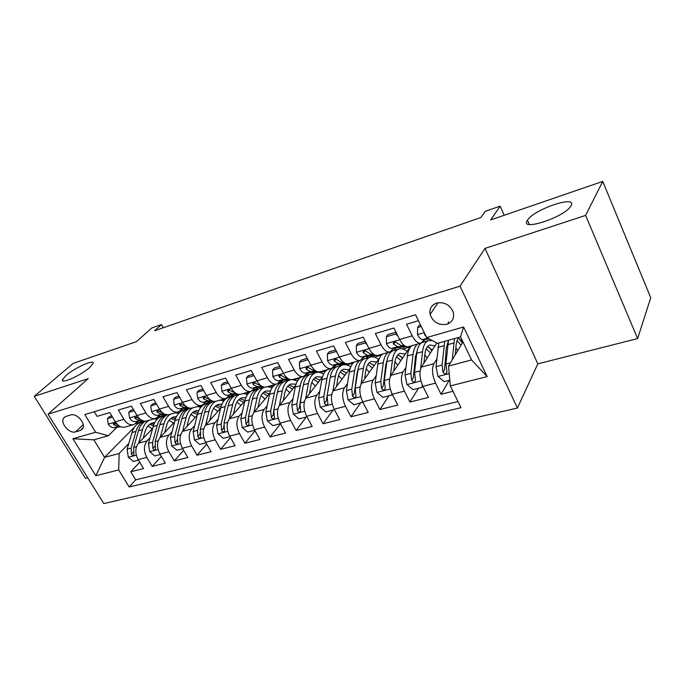 <?xml version="1.0" encoding="UTF-8"?>
<svg xmlns="http://www.w3.org/2000/svg" width="685" height="685" viewBox="0 0 685 685"><rect width="100%" height="100%" fill="white"/><g stroke="black" fill="none" stroke-linecap="round" stroke-linejoin="round"><path stroke-width="1.03" d="M527.364 220.373L527.476 220.193C533.546 209.473 577.686 194.497 571.076 205.68L570.682 206.322C563.592 217.71 519.093 231.847 527.364 220.373M66.043 375.474C74.793 367.717 94.83 358.786 93.083 363.47L89.718 367.511C81.164 375.26 60.631 384.456 62.403 379.781L66.043 375.474M436.593 303.061C431.362 305.082 429.195 308.867 430.103 314.432C433.057 322.207 438.623 325.495 446.808 324.305C452.485 322.147 454.609 318.028 453.17 311.949C449.805 304.697 444.282 301.734 436.593 303.061M637.632 338.578L650.75 297.718L602.74 181.422L585.615 215.39L485.006 248.415L460.029 286.15L517.398 408.029L537.819 363.855L637.632 338.578L585.615 215.39M460.029 286.15L48.044 414.177L103.812 503.578L517.398 408.029M48.044 414.177L88.211 378.634L34.25 396.341L85.514 478.421L87.757 477.847M34.25 396.341L73.115 363.401L136.52 341.618L151.83 327.944L161.497 324.57L154.673 330.718L480.844 217.539L485.237 211.365L500.136 206.151L490.657 219.928L602.74 181.422M418.441 320.708L406.513 324.253L412.224 335.83L399.612 339.477C402.583 345.026 405.589 347.406 408.637 346.627L420.65 343.219M399.612 339.477L393.901 328.012L375.346 333.535L381.057 344.855L368.915 348.374C371.895 353.794 374.96 356.097 378.103 355.292L389.637 352.013M368.915 348.374L363.204 337.148L345.334 342.466L351.045 353.546L339.349 356.936C342.337 362.237 345.445 364.471 348.682 363.632L359.762 360.49M339.349 356.936L333.638 345.951L316.419 351.071L322.13 361.92L310.853 365.182C313.841 370.38 316.992 372.546 320.315 371.681L330.966 368.658M310.853 365.182L305.15 354.428L288.548 359.368L294.25 369.994L283.367 373.145C286.356 378.231 289.55 380.329 292.949 379.447L303.19 376.536M283.367 373.145L277.682 362.605L261.661 367.374L267.347 377.786L256.849 380.826C259.838 385.809 263.057 387.847 266.525 386.939L276.389 384.139M256.849 380.826L251.172 370.499L235.7 375.106L241.377 385.304L231.239 388.241C234.219 393.121 237.472 395.108 241 394.183L250.496 391.486M231.239 388.241L225.57 378.12L210.629 382.564L216.289 392.573L206.493 395.408C209.464 400.194 212.752 402.121 216.332 401.179L225.485 398.584M206.493 395.408L200.842 385.484L186.397 389.782L192.04 399.595L182.561 402.343C185.541 407.036 188.837 408.902 192.476 407.943L201.296 405.443M182.561 402.343L176.935 392.599L162.97 396.752L168.587 406.385L159.417 409.039C162.388 413.646 165.71 415.47 169.383 414.493L177.894 412.079M159.417 409.039L153.808 399.483L140.297 403.499L145.896 412.961L137.017 415.53C139.98 420.051 143.311 421.823 147.035 420.838L155.247 418.509M137.017 415.53L131.434 406.145L118.351 410.032L123.925 419.323C126.871 423.792 130.219 425.539 133.96 424.546L138.147 421.207M152.635 428.493L138.481 443.229C135.039 447.776 134.936 453.239 138.147 459.626L143.542 468.574L130.784 471.76L139.706 462.212M150.041 437.792L147.061 440.917C143.653 445.481 143.559 450.978 146.778 457.409L152.181 466.416L161.335 456.39M152.181 466.416L165.35 463.128L159.93 454.027C156.694 447.528 156.771 441.988 160.144 437.398L174.598 421.994M197.254 415.256L182.501 431.387C179.187 436.011 179.162 441.628 182.415 448.238L187.853 457.503L174.264 460.902L183.657 450.345M220.647 408.251L205.586 425.171C202.349 429.837 202.366 435.54 205.637 442.27L211.091 451.698L197.057 455.208L206.69 444.085M244.81 400.973L229.432 418.749C226.281 423.458 226.341 429.247 229.638 436.097L235.101 445.704L220.604 449.326L230.477 437.578M269.796 393.361L254.084 412.113C251.018 416.874 251.138 422.731 254.443 429.709L259.923 439.505L244.93 443.246L255.06 430.814M295.663 385.381L279.583 405.255C276.612 410.05 276.783 416 280.114 423.107L285.602 433.091L270.095 436.961L280.473 423.767M322.472 376.955L305.972 398.156C303.095 402.994 303.335 409.031 306.675 416.274L312.172 426.455L296.117 430.463L306.289 417.037M350.335 367.973L333.287 390.801C330.53 395.682 330.829 401.812 334.186 409.193L339.692 419.58L323.063 423.732L332.893 410.204M379.533 358.032L361.594 383.18C358.957 388.104 359.325 394.329 362.699 401.864L368.205 412.456L350.977 416.763L360.438 403.131M410.752 346.028L390.947 375.286C388.438 380.243 388.883 386.571 392.265 394.252L397.771 405.075L379.901 409.536L388.96 395.802M436.79 342.979L421.395 367.091C419.032 372.092 419.554 378.522 422.945 386.366L428.45 397.411L409.904 402.044L418.518 388.215M412.224 335.83C415.196 341.421 418.175 343.836 421.172 343.074L424.375 339.435M381.057 344.855C384.028 350.326 387.076 352.664 390.176 351.867L393.515 348.263M351.045 353.546C354.025 358.897 357.116 361.158 360.319 360.336L363.786 356.757M322.13 361.92C325.11 367.16 328.252 369.352 331.54 368.496L335.119 364.951M294.25 369.994C297.23 375.123 300.407 377.247 303.78 376.373L307.462 372.854M267.347 377.786C270.335 382.804 273.546 384.867 276.98 383.977L280.764 380.483M241.377 385.304C244.357 390.227 247.602 392.231 251.104 391.315L254.974 387.847M216.289 392.573C219.268 397.394 222.539 399.338 226.101 398.405L230.04 394.971M192.04 399.595C195.011 404.33 198.307 406.214 201.921 405.263L205.937 401.855M168.587 406.385C171.558 411.026 174.872 412.867 178.528 411.899L182.604 408.517M145.896 412.961C148.85 417.516 152.181 419.306 155.889 418.329L160.025 414.964M75.598 431.85L80.119 430.54L82.371 429.041C86.695 424.246 76.9 412.593 70.538 415.007L66.025 416.377L63.979 417.696C59.441 422.362 69.168 434.179 75.598 431.85L83.245 424.666M462.974 341.909L448.529 366.055L471.588 359.933L460.56 336.866L437.484 343.348L426.678 337.551L415.538 314.766L84.829 414.571L95.643 432.244L108.358 435.746L116.947 427.26M426.678 337.551L463.574 327.002L487.155 376.587L450.328 385.92L460.979 407.703L129.14 486.984L118.702 469.936L95.84 475.724L72.893 438.751L95.643 432.244M436.825 359.017L433.888 363.726L421.395 367.091M424.58 339.426L422.688 342.286L423.57 342.029M405.948 367.571L402.985 372.041L390.947 375.286M382.341 354.085L381.999 354.556M395.545 348.091L393.892 350.455M376.193 375.782L373.205 380.055L361.594 383.18M367.502 356.414L366.081 358.358M347.492 383.694L344.486 387.787L333.287 390.801M340.394 364.42L339.203 365.987M319.792 391.315L316.778 395.245L305.972 398.156M314.192 372.126L313.208 373.359M293.043 398.661L290.029 402.446L279.583 405.255M278.23 383.292L281.818 382.273C278.136 383.694 275.661 387.239 274.402 392.907L270.729 410.794L271.234 417.345C272.356 419.049 273.409 419.254 274.385 417.936L273.812 409.972L277.459 392.06C278.709 386.383 281.175 382.838 284.84 381.417L285.859 381.125M288.839 379.558L288.06 380.5M267.193 405.751L264.179 409.399L254.084 412.113M242.207 412.601L239.193 416.12L229.432 418.749M231.367 396.221L230.913 396.726M218.035 419.211L215.03 422.628L205.586 425.171L209.028 411.103C210.226 406.462 212.341 403.234 215.39 401.41M209.516 401.855L208.351 403.131M194.643 425.608L191.646 428.921L182.501 431.387M187.921 407.798L186.474 409.339M171.986 431.798L168.998 435.018L160.144 437.398M165.975 414.613L165.248 415.367M130.784 471.76L135.698 479.834L457.957 401.538M433.888 363.726C431.593 368.744 432.141 375.209 435.549 383.12L441.046 394.269L452.956 391.289M409.904 402.044L404.398 391.135C401.008 383.386 400.537 377.024 402.985 372.041M379.901 409.536L374.395 398.85C371.013 391.263 370.619 384.996 373.205 380.055M350.977 416.763L345.471 406.291C342.106 398.85 341.781 392.685 344.486 387.787M323.063 423.732L317.566 413.475C314.209 406.171 313.953 400.1 316.778 395.245M296.117 430.463L290.628 420.402C287.289 413.243 287.092 407.258 290.029 402.446M270.095 436.961L264.607 427.097C261.293 420.068 261.148 414.168 264.179 409.399M244.93 443.246L239.459 433.562C236.162 426.669 236.077 420.855 239.193 416.12M220.604 449.326L215.141 439.821C211.862 433.048 211.828 427.312 215.03 422.628M197.057 455.208L191.612 445.875C188.358 439.213 188.366 433.571 191.646 428.921M174.264 460.902L168.835 451.732C165.599 445.19 165.65 439.616 168.998 435.018M94.265 411.719L97.09 416.36L109.763 412.593L115.328 421.814C118.274 426.25 121.622 427.971 125.381 426.978L133.31 424.734M108.358 435.746L93.828 439.821L104.582 457.34L119.147 453.479L118.702 469.936M138.892 422.619L137.651 423.878M134.68 426.883L104.582 457.34L95.84 475.724M128.763 443.597L119.147 453.479M504.211 215.278L500.136 206.151M163.295 327.721L161.497 324.57M135.698 479.834L129.14 486.984M155.803 418.963L158.244 418.27M441.046 394.269L449.18 380.338M177.098 412.927L179.958 412.122M199.052 406.71L202.358 405.777M221.7 400.297L225.485 399.227M245.084 393.669L249.366 392.462M269.222 386.837L274.034 385.475M288.531 380.372L289.233 379.516M294.165 379.773L299.542 378.248M313.67 373.231L314.578 372.092M319.946 372.469L325.932 370.773M339.649 365.858L340.779 364.386M346.61 364.917L353.237 363.041M366.518 358.229L367.871 356.38M374.207 357.099L381.519 355.027M394.312 350.335L395.904 348.066M402.789 349.007L410.144 346.918M423.099 342.166L424.931 339.4M432.398 340.616L428.416 340.659L422.054 342.568M450.328 385.92L448.529 366.055M93.828 439.821L72.893 438.751M463.574 327.002L460.56 336.866M487.155 376.587L471.588 359.933M485.006 248.415L537.819 363.855M112.52 417.156L107.408 418.655L108.324 424.246C109.994 426.729 111.938 427.877 114.164 427.671L120.637 426.721M136.401 422.97L140.356 422.208L143.062 420.83M111.792 415.949L109.531 416.608L107.408 418.655M139.192 422.534L135.801 423.518M118.728 425.633L116.176 424.032L113.35 423.407L113.641 424.76L118.154 426.532L119.755 426.293M143.122 438.4L145.066 431.524C146.41 427.097 148.756 424.263 152.113 423.03L154.767 422.576M138.661 443.041L142.489 429.615C143.807 425.188 146.033 422.063 149.159 420.23M153.962 418.869L157.19 419.229M138.456 460.14L133.318 461.459L128.275 457.152L127.153 449.137L131.991 432.535C133.635 427.26 136.469 423.878 140.502 422.397L141.615 422.08M147.823 426.079L152.344 428.793M144.818 421.155L144.449 421.275C140.425 422.756 137.591 426.147 135.964 431.43L131.152 448.067L131.366 454.069C132.171 455.456 133.01 455.765 133.883 455.003L133.686 447.391L138.481 430.728C139.877 426.104 142.249 422.91 145.588 421.138M154.005 424.186L150.64 423.698M149.501 424.452L153.431 425.71M134.2 410.786L128.737 412.396L129.602 418.09C131.272 420.624 133.215 421.789 135.424 421.6L142.446 420.599M158.235 416.814L161.814 416.112L165.042 414.305M133.464 409.561L130.835 410.332L128.737 412.396M140.682 419.614L137.668 417.85L134.757 417.251L135.056 418.603L139.535 420.419L141.512 420.145M156.591 404.21L150.76 405.922L151.565 411.736C153.243 414.314 155.178 415.512 157.362 415.333L164.965 414.279M180.763 410.461L183.94 409.827L187.296 407.883M155.855 402.96L152.823 403.85L150.76 405.922M163.278 413.355L159.853 411.462L156.856 410.897L157.148 412.242L161.609 414.117L163.98 413.791M179.718 397.42L173.502 399.244L174.247 405.169C175.925 407.798 177.852 409.031 180.018 408.868L188.255 407.755M204.044 403.902L206.784 403.337L210.192 401.299M178.982 396.144L175.531 397.163L173.502 399.244M186.568 406.847L182.767 404.869L179.675 404.338L179.975 405.674L184.402 407.609L187.193 407.241M203.642 390.399L197.006 392.342L197.682 398.387C199.369 401.076 201.279 402.335 203.419 402.181L212.333 401.025M228.088 397.137L230.374 396.632L233.833 394.492M202.897 389.097L198.993 390.244L197.006 392.342M210.595 400.091L206.442 398.053C205.175 396.88 204.113 396.718 203.257 397.574L203.556 398.884L207.957 400.888L211.194 400.468M164.657 432.595L166.549 425.591C167.842 421.112 170.154 418.252 173.468 417.028L176.482 416.583M160.256 437.27L163.98 423.63C165.248 419.16 167.431 416.009 170.522 414.177M175.274 412.824L178.742 413.286M160.239 454.549L154.759 455.953L149.63 451.578L148.465 443.443L153.149 426.644C154.742 421.309 157.533 417.91 161.523 416.429L162.619 416.112M169.067 420.307L173.502 423.159M167.448 414.819L165.59 415.273C161.609 416.754 158.826 420.162 157.25 425.505L152.584 442.347L152.849 448.435C153.688 449.857 154.553 450.156 155.452 449.326L155.204 441.645L159.845 424.786C161.3 419.777 163.843 416.454 167.474 414.81M175.66 418.432L171.935 417.739M170.77 418.544L175.095 420.153M186.868 426.609L188.709 419.468C189.959 414.93 192.22 412.062 195.49 410.837L198.881 410.435M182.552 431.327L186.149 417.465C187.373 412.944 189.505 409.758 192.553 407.926M197.254 406.59L200.97 407.173M182.732 448.769L176.876 450.276L171.67 445.824L170.454 437.578L174.975 420.573C176.507 415.178 179.247 411.745 183.195 410.272L184.282 409.964M190.978 414.374L195.311 417.379M189.283 408.628L187.39 409.082C183.452 410.555 180.72 413.988 179.196 419.4L174.709 436.439L175.009 442.613C175.891 444.085 176.79 444.368 177.715 443.469L177.415 435.72L181.885 418.655C183.4 413.235 186.123 409.793 190.045 408.328L190.319 408.234M198.016 412.55L193.898 411.591M192.708 412.464L197.443 414.511M175.009 442.613L177.184 440.224L177.167 439.316M209.798 420.436L211.579 413.149C212.778 408.56 214.987 405.666 218.215 404.45L221.991 404.124M219.919 400.16L223.909 400.888M205.954 442.81L199.712 444.411L194.42 439.89L193.153 431.516L197.494 414.305C198.975 408.851 201.655 405.392 205.551 403.927L206.622 403.619M213.592 408.286L217.813 411.437M211.811 402.249L209.875 402.694C205.997 404.159 203.325 407.626 201.861 413.098L197.545 430.343L197.897 436.602C198.821 438.126 199.763 438.4 200.696 437.415L200.337 429.589L204.627 412.327C206.082 406.847 208.745 403.379 212.624 401.915L213.686 401.615M221.092 406.548L216.563 405.263M215.338 406.196L220.322 408.62M197.897 436.602L200.029 434.196L200.08 432.637M233.491 414.057L235.195 406.625C236.342 401.984 238.5 399.064 241.677 397.857L245.855 397.642M229.347 418.852L232.66 404.527C233.885 399.535 236.128 396.178 239.399 394.466M243.321 393.524L247.61 394.432M229.946 436.645L223.301 438.349L217.924 433.759L216.597 425.248L220.75 407.84C222.163 402.318 224.783 398.833 228.619 397.377L229.672 397.077M236.942 402.044L241.026 405.34M235.058 395.656L233.088 396.11C229.269 397.557 226.658 401.05 225.254 406.582L221.135 424.041L221.538 430.394C222.522 431.978 223.49 432.226 224.449 431.148L224.021 423.27L228.114 405.785C229.501 400.245 232.112 396.752 235.923 395.305L236.976 395.005M244.939 400.434L239.947 398.73M238.705 399.74L243.629 402.335M221.538 430.394L223.627 427.971L223.772 425.873M228.379 383.129L221.306 385.21L221.914 391.383C223.601 394.115 225.502 395.416 227.608 395.279L237.258 394.063M252.953 390.142L254.751 389.714L258.262 387.453M227.634 381.802L223.25 383.095L221.306 385.21M235.272 393.087L230.922 391.007C229.595 389.782 228.499 389.645 227.634 390.587L227.942 391.871L232.301 393.935L236.025 393.473M257.962 407.481L259.598 399.877C260.677 395.185 262.783 392.24 265.908 391.049L270.515 390.998M253.921 412.319L257.08 397.728C258.373 392.18 260.848 388.66 264.521 387.196M267.484 386.665L272.099 387.804M254.76 430.274L247.67 432.089L242.207 427.423L240.82 418.783L244.768 401.153C245.855 396.512 247.85 393.267 250.744 391.426M252.371 390.638L253.484 390.322M261.071 395.639L265.009 399.081M259.067 388.857L257.055 389.303C253.296 390.741 250.753 394.26 249.417 399.86L245.521 417.525L245.966 423.981C247.02 425.616 248.021 425.847 248.998 424.657L248.501 416.728L252.371 399.038C253.698 393.43 256.233 389.911 259.983 388.472L261.019 388.181M269.265 393.995L264.11 391.983M262.843 393.096L267.698 395.87M245.966 423.981L248.004 421.54L248.27 418.783M253.981 375.611L246.446 377.82L246.977 384.131C248.664 386.922 250.547 388.249 252.628 388.13L263.074 386.879M278.701 382.898L283.513 380.166M253.236 374.258L248.347 375.697L246.446 377.82M261.053 385.809L256.25 383.72C254.863 382.435 253.724 382.316 252.851 383.369L253.167 384.61L257.483 386.751L261.721 386.246M283.273 400.691L284.823 392.907C285.842 388.155 287.88 385.193 290.945 384.011L296.014 384.191M279.343 405.571L282.323 390.707C283.556 385.021 286.005 381.468 289.661 380.047L291.048 379.687M292.478 379.584L297.418 380.997M280.422 423.681L272.878 425.616L267.321 420.864L265.874 412.096L269.59 394.252C270.626 389.534 272.57 386.254 275.421 384.413M286.013 389.071L289.772 392.659M283.881 381.836L281.818 382.273M294.182 387.205L289.079 385.021M287.786 386.237L292.563 389.217M271.234 417.345L273.221 414.879L273.649 411.111M280.542 367.913L272.467 370.183L272.913 376.63C274.608 379.473 276.475 380.843 278.521 380.74L289.841 379.447M305.399 375.346L309.62 372.623M279.754 366.441L274.317 368.042L272.467 370.183M287.632 378.291L286.724 378.394L282.468 376.176C280.996 374.823 279.822 374.746 278.949 375.919L279.274 377.092L283.539 379.31L288.342 378.762M309.457 393.669L310.913 385.698C311.863 380.886 313.841 377.897 316.83 376.741L322.301 377.178M305.638 398.619L308.43 383.437C309.586 377.683 311.949 374.104 315.528 372.7C318.071 371.835 320.768 372.272 323.62 374.027M306.974 416.831L298.951 418.92L293.3 414.091L291.793 405.169L295.261 387.102C296.237 382.333 298.112 379.028 300.895 377.187M311.821 382.367L315.383 386.066M309.526 374.575L307.419 375.003C303.815 376.416 301.426 379.987 300.244 385.724L296.81 403.833L297.376 410.478C298.583 412.259 299.679 412.421 300.655 410.966L300.004 402.977L303.404 384.842C304.568 379.096 306.957 375.526 310.545 374.121L311.538 373.839M319.946 380.209L314.886 377.837M297.376 410.478L299.302 408.003L303.172 386.083M313.584 379.173L318.26 382.367M308.284 360.336L307.702 359.839L299.422 362.262L299.773 368.855C301.468 371.758 303.318 373.171 305.322 373.085L317.617 371.758M333.158 367.425L336.626 364.805M307.231 358.349L301.212 360.122L299.422 362.262M315.168 370.517L313.824 370.662L309.62 368.359C308.062 366.946 306.846 366.895 305.99 368.222L306.315 369.309L310.528 371.604L315.931 371.022M336.558 386.417L337.91 378.24C338.792 373.368 340.693 370.362 343.605 369.215L349.016 369.737M332.867 391.435L335.462 375.919C336.523 370.097 338.801 366.492 342.286 365.105C344.94 364.197 347.757 364.797 350.754 366.895M334.408 409.613L325.94 411.993L320.195 407.07L318.611 398.011L321.83 379.713C322.729 374.883 324.536 371.544 327.242 369.72M338.544 375.526L341.866 379.319M334.229 409.861L334.203 409.228M336.052 367.066L333.895 367.494C330.375 368.881 328.072 372.477 326.976 378.283L323.817 396.615L324.442 403.371C325.752 405.229 326.891 405.349 327.858 403.73L327.122 395.733L330.247 377.367C331.334 371.553 333.629 367.956 337.131 366.569L338.107 366.295M346.507 373.102L346.019 372.529M346.584 372.991L341.592 370.414M324.442 403.371L326.308 400.871L330.238 377.426M340.274 371.904L344.846 375.32M337.037 352.484L335.941 351.542L327.361 354.059L327.618 360.798C329.305 363.769 331.129 365.216 333.098 365.156L346.259 363.735M362.142 358.974L364.591 356.688M335.718 349.949L329.083 351.902L327.361 354.059M343.724 362.459L341.909 362.639L337.774 360.259C336.087 358.769 334.837 358.769 334.006 360.259L334.34 361.243L338.484 363.615L344.546 363.016M335.941 351.542L336.309 351.08M364.634 378.916L365.876 370.508C366.672 365.584 368.496 362.553 371.33 361.423L376.664 362.04M361.072 384.037L363.452 368.136C364.42 362.237 366.603 358.606 369.986 357.245C372.657 356.328 375.517 357.039 378.574 359.377M362.827 402.112L353.897 404.809L348.057 399.8L346.396 390.587L349.333 372.058C350.155 367.169 351.876 363.812 354.513 361.98M366.244 368.59L369.275 372.409M362.485 402.6L362.459 401.393M359.796 360.481C357.185 362.314 355.472 365.679 354.667 370.576L351.79 389.149L352.484 396.007C353.905 397.951 355.095 398.019 356.037 396.204L355.215 388.232L358.058 369.635C359.043 363.752 361.243 360.122 364.651 358.76L365.602 358.486M373.942 365.858L372.666 364.343M363.512 359.308L361.483 359.642M374.164 365.559L369.241 362.742M352.484 396.007L354.273 393.49L357.099 372.931L358.195 368.778M367.905 364.411L372.366 368.076M366.86 344.341L365.233 342.937L356.328 345.557L356.483 352.45C358.169 355.481 359.976 356.979 361.885 356.936L375.705 355.352M392.899 349.136L393.558 348.254M365.285 341.233L357.99 343.382L356.328 345.557M373.351 354.119L371.03 354.325L366.963 351.859C365.139 350.292 363.846 350.343 363.076 352.03L363.401 352.886L367.477 355.335L374.25 354.727M365.233 342.937L365.781 342.209M393.738 371.159L394.851 362.502C395.562 357.51 397.291 354.462 400.04 353.349L405.297 354.076M390.322 376.425L392.454 360.062C393.318 354.094 395.399 350.437 398.679 349.102C401.282 348.203 404.09 348.965 407.113 351.405M392.291 394.303L391.777 395.082L382.881 397.368L376.93 392.265L375.2 382.898L377.82 364.137C378.565 359.18 380.201 355.789 382.744 353.974M394.98 361.594L397.668 365.353M391.777 395.082L391.777 393.233M388.224 352.415C385.698 354.239 384.079 357.63 383.352 362.596L380.783 381.408L381.554 388.378C383.112 390.407 384.345 390.416 385.244 388.386L384.336 380.458L386.862 361.62C387.753 355.661 389.851 352.013 393.147 350.669L394.072 350.412M402.36 358.418L400.314 355.935M391.94 351.268L391.152 351.311M402.72 357.895L397.874 354.821M381.554 388.378L383.266 385.843L385.758 365.019L387.145 359.933M396.538 356.705L400.862 360.627M397.822 335.881L395.639 334.015L386.391 336.729L386.434 343.784C388.121 346.884 389.893 348.425 391.76 348.408L406.308 346.661M395.981 332.191L387.975 334.545L386.391 336.729M404.124 345.471L401.247 345.694L397.257 343.142C395.271 341.49 393.943 341.618 393.267 343.51L397.565 346.747L405.109 346.139M395.639 334.015L396.375 332.978M423.921 363.136L424.888 354.205C425.513 349.144 427.149 346.079 429.795 344.992L434.966 345.839M420.658 368.624L422.534 351.696C423.287 345.642 425.248 341.969 428.416 340.659M435.788 342.44L436.679 343.159M422.85 386.169L422.174 387.273L412.935 389.645L406.873 384.448L405.058 374.926L407.352 355.917C408.012 350.9 409.553 347.483 412.002 345.668M424.846 354.642L427.089 358.169M422.174 387.273L422.208 384.739M417.679 344.058C415.256 345.874 413.723 349.29 413.089 354.325L410.863 373.376L411.702 380.458C413.423 382.59 414.699 382.513 415.53 380.243L414.545 372.392L416.728 353.306C417.362 348.237 418.895 344.803 421.335 343.005M431.807 350.788L429.007 347.286M432.312 349.992L427.56 346.627M411.702 380.458L413.329 377.906L415.461 356.808L417.122 350.857M426.233 348.793L430.394 352.989M421.266 326.48L417.619 327.558L417.533 334.785C419.211 337.953 420.958 339.546 422.765 339.554L429.504 339.066M420.522 324.955L419.117 325.366L417.619 327.558M448.17 323.808L448.427 321.779M424.777 333.655L424.632 334.691L426.301 336.772M455.242 354.83L456.064 345.591C456.441 341.644 457.469 338.869 459.147 337.26M452.22 359.882L454.506 338.57M449.805 380.175L444.128 381.639L437.955 376.339L436.054 366.646L438.802 342.979M455.867 347.783L457.606 350.883M444.736 341.31L442.073 365.036L442.998 372.238C444.899 374.464 446.218 374.31 446.954 371.775L445.901 364.018L448.504 340.257M462.341 342.962L458.813 338.381M462.88 341.712L458.351 338.167M442.998 372.238L444.539 369.677L446.269 348.288L448.187 341.55M457.058 340.693L461.031 345.154M147.061 440.917L138.481 443.229M146.778 457.409L138.147 459.626M435.549 383.12L422.945 386.366M404.398 391.135L392.265 394.252M374.395 398.85L362.699 401.864M345.471 406.291L334.186 409.193M317.566 413.475L306.675 416.274M290.628 420.402L280.114 423.107M264.607 427.097L254.443 429.709M239.459 433.562L229.638 436.097M215.141 439.821L205.637 442.27M191.612 445.875L182.415 448.238M168.835 451.732L159.93 454.027M123.925 419.323L115.328 421.814M83.048 427.774L80.119 430.54M115.465 422.037L108.299 424.109M138.361 422.688L135.981 423.364M118.154 426.532L114.164 427.671M115.14 423.296L113.641 424.76M128.395 457.255L136.306 455.191M138.481 430.728L142.489 429.615M131.991 432.535L135.964 431.43M133.686 447.391L136.478 446.646M127.153 449.137L131.152 448.067M133.515 451.835L131.366 454.069M137.154 415.752L129.585 417.944M159.836 416.591L157.884 417.139M139.535 420.419L135.424 421.6M136.58 417.071L135.056 418.603M159.554 409.27L151.548 411.591M181.987 410.298L180.498 410.717M161.609 414.117L157.362 415.333M158.697 410.657L157.148 412.242M182.698 402.575L174.23 405.023M204.858 403.799L203.856 404.082M184.402 407.609L180.018 408.868M181.542 404.022L179.975 405.674M206.63 395.647L197.665 398.242M228.482 397.086L228.002 397.223M207.957 400.888L203.419 402.181M205.149 397.172L203.556 398.884M149.758 451.689L158.081 449.514M159.845 424.786L163.98 423.63M153.149 426.644L157.25 425.505M155.204 441.645L158.175 440.849M148.465 443.443L152.584 442.347M155.05 446.072L152.849 448.435M171.798 445.935L180.549 443.657M181.885 418.655L186.149 417.465M174.975 420.573L179.196 419.4M177.415 435.72L180.583 434.872M170.454 437.578L174.709 436.439M194.557 440.001L203.753 437.604M204.627 412.327L209.028 411.103M197.494 414.305L201.861 413.098M200.337 429.589L203.719 428.69M193.153 431.516L197.545 430.343M218.061 433.87L227.728 431.353M228.114 405.785L232.66 404.527M220.75 407.84L225.254 406.582M224.021 423.27L227.617 422.311M216.597 425.248L221.135 424.041M231.376 388.489L221.897 391.229M232.301 393.935L227.608 395.279M229.552 390.082L227.942 391.871M242.344 427.534L252.525 424.88M252.371 399.038L257.08 397.728M244.768 401.153L249.417 399.86M248.501 416.728L252.328 415.709M240.82 418.783L245.521 417.525M256.986 381.074L246.96 383.977M257.483 386.751L252.628 388.13M254.786 382.744L253.167 384.61M267.458 420.984L278.17 418.192M277.459 392.06L282.323 390.707M269.59 394.252L274.402 392.907M273.812 409.972L277.887 408.885M265.874 412.096L270.729 410.794M283.513 373.393L272.904 376.467M283.539 379.31L278.521 380.74M287.477 378.18L286.724 378.394M280.91 375.157L279.274 377.092M293.445 414.211L304.714 411.265M303.404 384.842L308.43 383.437M295.261 387.102L300.244 385.724M300.004 402.977L304.345 401.821M291.793 405.169L296.81 403.833M310.99 365.439L299.765 368.693M310.528 371.604L305.322 373.085M314.937 370.345L313.824 370.662M307.95 367.297L306.315 369.309M320.34 407.19L332.208 404.099M330.247 377.367L335.462 375.919M321.83 379.713L326.976 378.283M327.122 395.733L331.737 394.509M318.611 398.011L323.817 396.615M339.486 357.193L327.61 360.635M346.053 363.684L345.12 363.949M338.484 363.615L333.098 365.156M343.408 362.211L341.909 362.639M335.967 359.154L334.34 361.243M348.203 399.929L360.704 396.666M358.058 369.635L363.452 368.136M349.333 372.058L354.667 370.576M355.215 388.232L360.122 386.922M346.396 390.587L351.79 389.149M369.052 348.639L356.474 352.278M375.543 355.301L373.608 355.849M367.477 355.335L361.885 356.936M372.94 353.777L371.03 354.325M365.019 350.711L363.401 352.886M377.075 392.394L390.253 388.96M386.862 361.62L392.454 360.062M377.82 364.137L383.352 362.596M384.336 380.458L389.559 379.062M375.2 382.898L380.783 381.408M399.749 339.751L386.434 343.605M406.145 346.61L403.148 347.458M397.565 346.747L391.76 348.408M403.602 345.026L401.247 345.694M395.151 341.952L393.558 344.204M407.027 384.585L420.915 380.954M416.728 353.306L422.534 351.696M407.352 355.917L413.089 354.325M414.545 372.392L420.102 370.91M405.058 374.926L410.863 373.376M424.289 332.653L417.542 334.605M427.757 338.125L422.765 339.554M425.248 334.631L424.88 335.188M438.109 376.476L449.206 373.582M447.725 344.683L453.744 343.014M437.989 347.389L443.94 345.737M445.901 364.018L450.482 362.793M436.054 366.646L442.073 365.036M527.476 220.193L529.359 224.466M438.075 302.719L430.103 314.432M64.767 416.985L63.979 417.696M62.403 379.781L63.08 380.886M144.449 421.275L140.502 422.397M157.738 417.268L160.658 416.437M180.352 410.846L182.801 410.152M203.719 404.21L205.663 403.653M227.865 397.351L229.269 396.949M165.59 415.273L161.523 416.429M187.39 409.082L183.195 410.272M214.242 401.461L212.624 401.915M209.875 402.694L205.551 403.927M238.937 394.449L235.923 395.305M233.088 396.11L228.619 397.377M252.833 390.253L253.664 390.022M228.071 390.099L227.634 390.587M264.496 387.196L259.983 388.472M257.055 389.303L252.44 390.613M253.364 382.787L252.851 383.369M289.661 380.047L284.84 381.417M279.548 375.217L278.949 375.919M315.528 372.7L310.545 374.121M307.419 375.003L304.996 375.697M306.683 367.365L305.981 368.222M342.286 365.105L337.131 366.569M333.895 367.494L332.722 367.828M334.811 359.231L334.006 360.259M369.986 357.245L364.651 358.76M364.009 350.788L363.076 352.03M398.679 349.102L393.147 350.669M394.312 342.02L393.267 343.51M425.008 334.126L424.632 334.691"/></g></svg>
